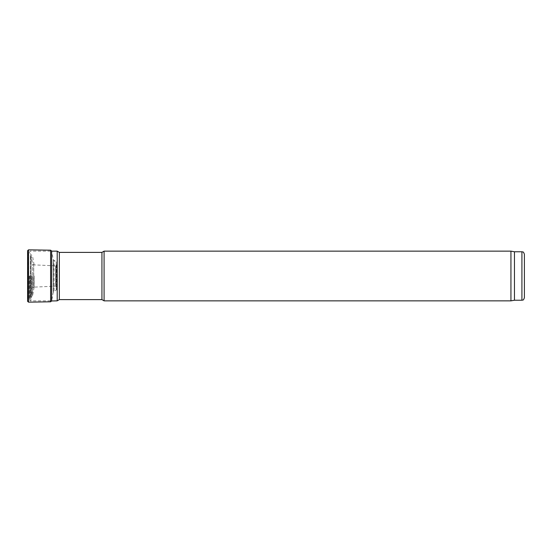 <?xml version="1.0" encoding="UTF-8"?>
<svg xmlns="http://www.w3.org/2000/svg" width="552" height="552" viewBox="0 0 552 552"><rect width="100%" height="100%" fill="white"/><g stroke="black" fill="none" stroke-linecap="round" stroke-linejoin="round"><path stroke-width="0.41" stroke-dasharray="2.76 2.07" d="M34.093 276L34.093 287.323L34.093 276M524.4 297.742L524.4 254.258M514.457 300.233L514.457 251.767M510.938 300.854L510.938 251.146M104.086 300.854L104.086 251.146M101.934 299.605L101.934 252.395M59.354 299.605L59.354 252.395M57.201 300.854L57.201 251.146M29.373 276L29.373 299.356L29.373 276M27.883 253.471L27.607 301.219L27.883 253.458L27.883 298.542L28.117 253.83L28.117 298.17L30.284 296.686L30.284 255.314L30.284 296.686L30.919 296.238L30.919 255.762L30.919 296.238L31.119 256.059L31.119 295.941L32.706 287.923L32.706 264.077L32.706 287.923L33.72 287.137L33.72 264.863L33.72 287.137L55.642 286.157L55.642 265.843L55.642 286.157L56.601 287.054L56.601 264.946L55.642 265.843L33.72 264.863L32.706 264.077L31.119 256.059L28.117 253.83L27.607 250.78M56.594 264.884L56.421 289.848L56.194 261.772L56.194 290.228L56.194 261.779L54.048 260.296L54.048 291.704L54.048 260.309L53.413 259.84L53.413 292.16L53.22 259.537L53.22 292.463L53.22 259.55L51.626 251.022L51.626 300.978L53.22 292.463L56.421 289.848L56.601 264.946M32.52 276L32.52 295.9L32.52 276M31.623 276L31.623 297.211L31.623 276M34.003 276L34.003 288.275L34.003 276M521.916 300.233L521.916 251.767M30.864 276L30.864 300.854L30.864 276M29.718 276L29.718 298.397L29.718 276M28.518 302.158L28.518 249.842M50.618 301.806L50.618 250.194M34.093 287.323L32.52 295.9L29.373 299.025M34.093 264.677L32.52 256.1L29.373 252.975M29.373 299.356C30.118 300.778 30.615 301.275 30.864 300.854L51.653 300.854M29.373 252.643C30.118 251.222 30.615 250.725 30.864 251.146L51.653 251.146M27.6 250.691L27.6 301.309"/><path stroke-width="0.83" d="M524.4 276L524.4 297.742C523.13 301.247 522.675 299.695 521.916 300.233L521.916 251.767C522.675 252.305 523.13 250.753 524.4 254.258L524.4 276M521.916 251.767L514.457 251.767L514.457 300.233L521.916 300.233M514.457 251.767L510.938 251.146L510.938 300.854L514.457 300.233M101.934 252.395L101.934 299.605L59.354 299.605L59.354 252.395L101.934 252.395L104.086 251.146L104.086 300.854L510.938 300.854M59.354 252.395L57.201 251.146L57.201 300.854L59.354 299.605M50.618 250.194L50.618 301.806L51.626 300.978L51.626 251.022L50.618 250.194L28.518 249.842L27.6 250.691L27.6 301.309L28.518 302.158L28.518 249.842L27.6 250.691M27.607 250.78L27.6 301.309M104.086 251.146L510.938 251.146M101.934 299.605L104.086 300.854M51.626 300.978L57.201 300.854M51.653 251.146L57.201 251.146M50.618 301.806L28.518 302.158"/></g></svg>
